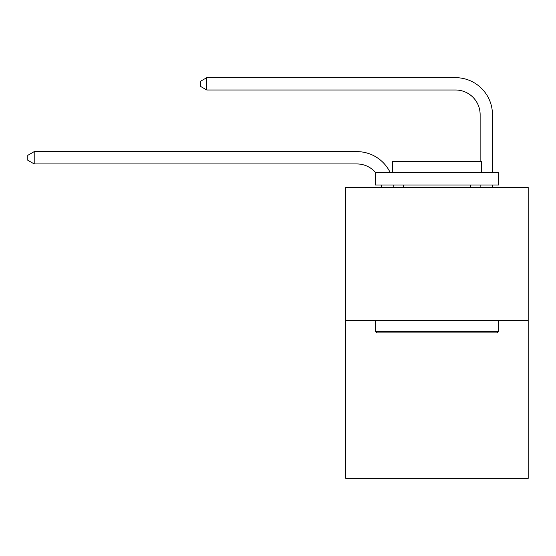 <?xml version="1.0" encoding="UTF-8"?>
<svg xmlns="http://www.w3.org/2000/svg" width="556" height="556" viewBox="0 0 556 556"><rect width="100%" height="100%" fill="white"/><g stroke="black" fill="none" stroke-linecap="round" stroke-linejoin="round"><path stroke-width="0.83" d="M528.2 320.569L528.2 187.462L345.79 187.462L345.79 478.334L528.2 478.334L528.2 320.569L345.79 320.569M381.506 187.462A24.652 24.652 0 0 0 381.27 184.995A24.652 24.652 0 0 1 381.506 187.462A24.652 24.652 0 0 0 381.27 184.995A24.652 24.652 0 0 1 381.506 187.462A24.652 24.652 0 0 0 381.27 184.995M375.696 172.673A24.652 24.652 0 0 0 356.882 163.944A24.652 24.652 0 0 1 375.696 172.673A24.652 24.652 0 0 0 356.882 163.944A24.652 24.652 0 0 1 375.696 172.673A24.652 24.652 0 0 0 356.882 163.944L34.208 163.944L27.8 160.246L27.8 155.319L34.208 151.621L356.882 151.621A36.974 36.974 0 0 1 390.249 172.673M480.134 161.33L480.134 114.64A24.652 24.652 0 0 0 455.482 89.996L206.762 89.996L206.762 77.666L455.482 77.666A36.974 36.974 0 0 1 492.456 114.64L492.456 172.673M492.456 184.995L492.456 187.462M480.134 187.462L480.134 184.995M206.762 89.996L200.355 86.298L200.355 81.364L206.762 77.666M34.208 151.621L356.882 151.621L34.208 151.621L356.882 151.621L34.208 151.621L34.208 163.944M497.14 332.898L376.85 332.898L375.37 331.418L498.621 331.418L497.14 332.898M375.37 172.673L498.621 172.673L498.621 184.995L375.37 184.995L375.37 172.673M481.364 172.673L481.364 161.33L392.626 161.33L392.626 172.673M375.37 320.569L375.37 331.418M498.621 320.569L498.621 331.418M403.468 184.995L403.468 187.462M470.515 184.995L470.515 187.462M393.683 184.995A36.974 36.974 0 0 1 393.836 187.462"/></g></svg>
